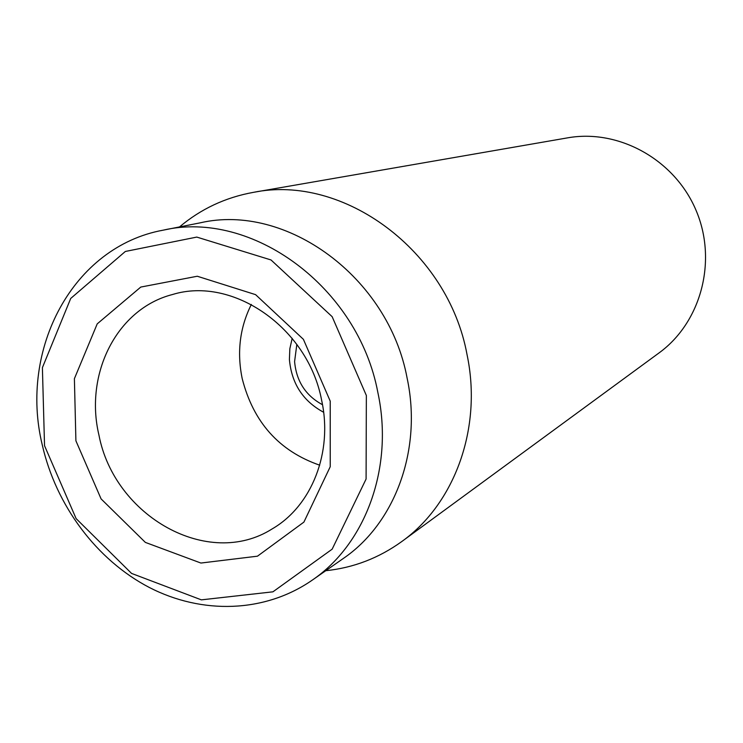 <?xml version="1.0" encoding="UTF-8"?>
<svg xmlns="http://www.w3.org/2000/svg" width="743" height="743" viewBox="0 0 743 743"><rect width="100%" height="100%" fill="white"/><g stroke="black" fill="none" stroke-linecap="round" stroke-linejoin="round"><path stroke-width="1.11" d="M401.879 541.471L659.022 352.934C701.048 322.49 717.701 260.83 695.996 210.213C674.579 159.466 618.603 128.697 567.531 137.864L253.363 192.363C343.257 173.825 448.103 250.549 467.059 354.717C482.495 427.94 454.772 503.661 401.879 541.471C378.902 558.058 353.538 567.801 325.778 570.708M98.94 435.082C84.303 373.794 116.892 308.67 172.58 294.497C232.81 275.913 308.029 327.737 321.626 400.226C333.087 452.283 311.726 506.002 272.272 528.84C208.281 569.602 114.422 516.357 98.94 435.082M330.226 401.136L303.404 339.337L255.583 294.646L197.267 276.238L140.771 287.067L97.212 323.874L74.393 378.679L75.907 440.813L101.085 498.897L145.359 542.399L200.898 563.045L257.468 556.182L303.906 522.097L330.236 466.715L330.226 401.136M251.338 304.463C239.859 327.394 236.794 352.052 242.162 378.438C253.261 422.173 279.108 451.094 319.713 465.192M44.534 445.707L42.397 367.664L70.706 298.463L125.335 251.468L196.774 237.082L271.019 259.957L332.149 316.676L366.355 395.499L366.085 479.049L332.149 549.179L272.922 591.827L201.362 599.861L131.557 573.41L76.111 518.586L44.534 445.707M42.286 444.992C56.031 505.519 96.525 559.906 149.222 587.425C201.957 614.637 264.759 612.984 312.106 580.237C365.732 543.867 393.985 467.189 377.871 392.555C358.2 286.956 251.756 209.498 163.181 230.163C72.665 246.657 18.928 349.424 42.286 444.992M312.106 580.237L343.145 558.587C395.044 523.369 422.451 449.654 407.118 378.131C388.431 276.944 286.055 202.876 200.294 222.816L163.181 230.163M179.527 226.921C200.87 208.932 225.482 197.415 253.363 192.363M322.499 404.721C305.661 395.601 296.364 381.215 294.59 361.562L296.838 344.39M323.632 412.263C302.995 401.127 291.581 383.527 289.408 359.482L289.844 348.699L292.185 338.344"/></g></svg>
